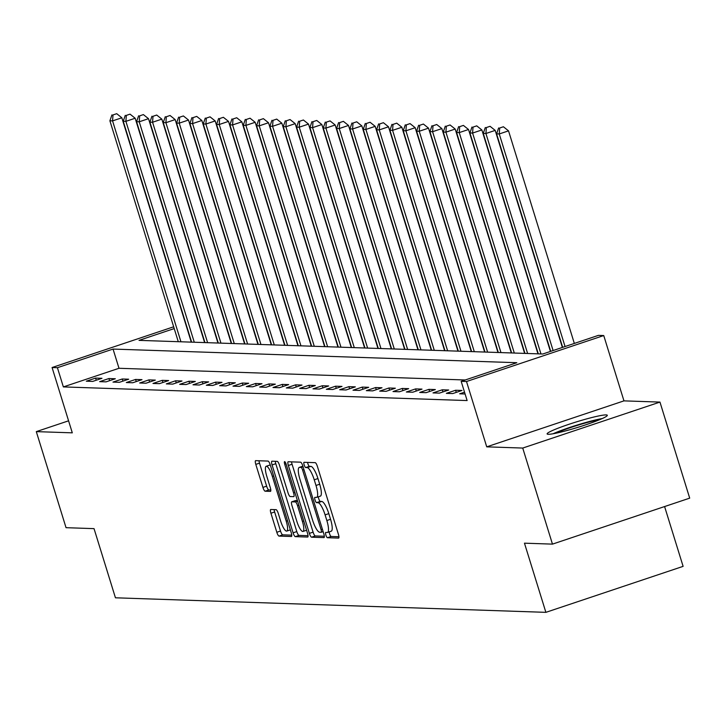 <?xml version="1.0" encoding="UTF-8"?>
<svg xmlns="http://www.w3.org/2000/svg" width="726" height="726" viewBox="0 0 726 726"><rect width="100%" height="100%" fill="white"/><g stroke="black" fill="none" stroke-linecap="round" stroke-linejoin="round"><path stroke-width="1.09" d="M325.874 535.053A2.777 0.69 -108.5 0 0 327.426 537.721L338.552 538.093A3.966 0.989 -108.5 0 0 338.643 538.084A3.966 0.989 -108.5 0 0 338.434 534.363L317.416 466.473A3.966 0.989 -108.5 0 0 315.202 462.662L304.076 462.29A2.777 0.69 -108.5 0 0 304.012 462.299A2.777 0.69 -108.5 0 0 304.158 464.903A2.777 0.69 -108.5 0 0 305.71 467.571L307.152 467.617A12.687 3.158 -108.5 0 1 314.24 479.804L315.991 485.458A12.687 3.158 -108.5 0 1 316.672 497.374A12.687 3.158 -108.5 0 1 316.373 497.41L314.939 497.364A2.777 0.69 -108.5 0 0 314.866 497.374A2.777 0.69 -108.5 0 0 315.02 499.978A2.777 0.69 -108.5 0 0 316.572 502.646L318.006 502.691A12.687 3.158 -108.5 0 1 325.094 514.879L326.845 520.533A12.687 3.158 -108.5 0 1 327.526 532.448A12.687 3.158 -108.5 0 1 327.235 532.485L325.793 532.439A2.777 0.69 -108.5 0 0 325.729 532.448A2.777 0.69 -108.5 0 0 325.874 535.053M329.223 531.877A2.777 0.69 -108.5 0 0 329.586 533.81A2.777 0.69 -108.5 0 0 331.138 536.478L338.933 536.741M307.57 462.408A2.777 0.69 -108.5 0 0 307.869 463.66A2.777 0.69 -108.5 0 0 309.421 466.328L310.864 466.373L307.152 467.617M318.36 496.802A2.777 0.69 -108.5 0 0 318.732 498.735A2.777 0.69 -108.5 0 0 320.275 501.403L321.718 501.448L318.006 502.691M548.284 434.293A31.499 2.822 -17.2 0 0 581.825 426.098A31.499 2.822 -17.2 0 0 607.308 415.281A31.499 2.822 -17.2 0 0 606.146 414.909A31.499 2.822 -17.2 0 0 572.596 423.104A31.499 2.822 -17.2 0 0 547.123 433.912A31.499 2.822 -17.2 0 0 548.284 434.293M270.798 509.498A3.966 0.989 -108.5 0 0 270.707 509.507A3.966 0.989 -108.5 0 0 270.916 513.228L276.815 532.276A3.966 0.989 -108.5 0 0 279.029 536.087L291.38 536.505A3.966 0.989 -108.5 0 0 291.471 536.487A3.966 0.989 -108.5 0 0 291.262 532.766L270.244 464.876A3.966 0.989 -108.5 0 0 268.03 461.074L255.679 460.656A3.966 0.989 -108.5 0 0 255.588 460.665A3.966 0.989 -108.5 0 0 255.797 464.386L262.921 487.4A3.966 0.989 -108.5 0 0 265.135 491.203L270.417 491.384A3.966 0.989 -108.5 0 0 270.517 491.366A3.966 0.989 -108.5 0 0 270.299 487.645L266.769 476.238A10.6 2.641 -108.5 0 1 266.197 466.273A10.6 2.641 -108.5 0 1 272.368 476.428L286.207 521.123A10.6 2.641 -108.5 0 1 286.77 531.078A10.6 2.641 -108.5 0 1 280.599 520.932L278.294 513.482A3.966 0.989 -108.5 0 0 276.08 509.67L270.798 509.498M465.266 379.979L119 368.282L63.362 386.913L57.418 367.701L52.081 367.528L173.659 326.791M552.468 544.128L522.729 448.06L659.961 402.086L689.7 498.145L552.468 544.128L524.462 543.175L545.879 612.345L115.443 597.797L94.035 528.637L66.039 527.684L36.3 431.625L72.301 432.841L52.081 367.528M659.961 402.086L623.961 400.87L486.729 446.844L522.729 448.06M486.729 446.844L466.509 381.522L461.173 381.35L516.812 362.71L113.047 349.07L57.418 367.701M63.362 386.913L467.127 400.561L461.173 381.35M309.376 533.374A3.966 0.989 -108.5 0 0 311.59 537.186L323.941 537.603A3.966 0.989 -108.5 0 0 324.041 537.594A3.966 0.989 -108.5 0 0 323.823 533.864L302.815 465.974A3.966 0.989 -108.5 0 0 300.591 462.172L288.24 461.754A3.966 0.989 -108.5 0 0 288.149 461.763A3.966 0.989 -108.5 0 0 288.358 465.493L309.376 533.374L313.087 532.14A3.966 0.989 -108.5 0 0 315.302 535.942L324.331 536.251M307.661 537.049L295.31 536.632A3.966 0.989 -108.5 0 1 293.095 532.83L272.078 464.939A3.966 0.989 -108.5 0 1 271.869 461.219A3.966 0.989 -108.5 0 1 271.96 461.201L277.25 461.382A3.966 0.989 -108.5 0 1 279.465 465.194L287.986 492.718A3.966 0.989 -108.5 0 0 290.2 496.53L293.703 496.648A3.966 0.989 -108.5 0 0 293.794 496.638A3.966 0.989 -108.5 0 0 293.585 492.909L284.71 464.25A2.777 0.69 -108.5 0 1 284.565 461.636A2.777 0.69 -108.5 0 1 286.18 464.295L307.543 533.32A3.966 0.989 -108.5 0 1 307.751 537.04A3.966 0.989 -108.5 0 1 307.661 537.049L307.833 536.995M68.58 420.817L36.3 431.625M464.531 392.185L459.676 393.81L465.094 393.991M462.008 390.47L455.61 390.252L446.336 393.356L452.743 393.574L462.008 390.47M448.677 390.016L442.279 389.798L433.005 392.911L439.402 393.12L448.677 390.016M435.346 389.572L428.939 389.354L419.673 392.457L426.071 392.675L435.346 389.572M422.006 389.118L415.608 388.9L406.333 392.004L412.74 392.221L422.006 389.118M408.674 388.664L402.277 388.446L393.002 391.559L399.4 391.777L408.674 388.664M395.343 388.219L388.936 388.002L379.671 391.105L386.069 391.323L395.343 388.219M382.003 387.766L375.605 387.548L366.331 390.652L372.737 390.869L382.003 387.766M368.672 387.312L362.274 387.094L352.999 390.207L359.397 390.425L368.672 387.312M355.341 386.867L348.934 386.649L339.668 389.753L346.066 389.971L355.341 386.867M342 386.413L335.603 386.196L326.328 389.299L332.735 389.517L342 386.413M328.669 385.96L322.271 385.751L312.997 388.855L319.395 389.072L328.669 385.96M315.338 385.515L308.931 385.297L299.666 388.401L306.063 388.619L315.338 385.515M301.998 385.061L295.6 384.844L286.325 387.956L292.732 388.165L301.998 385.061M288.667 384.608L282.269 384.399L272.994 387.502L279.392 387.72L288.667 384.608M275.335 384.163L268.929 383.945L259.663 387.049L266.061 387.267L275.335 384.163M261.995 383.709L255.597 383.491L246.323 386.604L252.73 386.813L261.995 383.709M248.664 383.255L242.266 383.047L232.992 386.15L239.389 386.368L248.664 383.255M235.333 382.811L228.926 382.593L219.66 385.697L226.058 385.914L235.333 382.811M221.993 382.357L215.595 382.139L206.32 385.252L212.727 385.47L221.993 382.357M208.661 381.912L202.264 381.695L192.989 384.798L199.387 385.016L208.661 381.912M195.33 381.459L188.923 381.241L179.658 384.344L186.056 384.562L195.33 381.459M181.99 381.005L175.592 380.787L166.318 383.9L172.724 384.118L181.99 381.005M168.659 380.56L162.261 380.342L152.986 383.446L159.384 383.664L168.659 380.56M155.328 380.106L148.921 379.889L139.655 382.992L146.053 383.21L155.328 380.106M141.987 379.653L135.59 379.444L126.315 382.548L132.722 382.765L141.987 379.653M128.656 379.208L122.258 378.99L112.984 382.094L119.382 382.312L128.656 379.208M115.325 378.754L108.918 378.536L99.653 381.649L106.05 381.858L115.325 378.754M101.985 378.3L95.587 378.092L86.312 381.195L92.719 381.413L101.985 378.3M545.879 612.345L683.112 566.362L664.599 506.557M174.213 328.579L139.011 340.367L542.776 354.007L598.405 335.367L603.742 335.548L466.509 381.522M623.961 400.87L603.742 335.548M119 368.282L113.047 349.07M455.61 390.252L456.273 392.394M442.279 389.798L442.942 391.94M428.939 389.354L429.601 391.486M415.608 388.9L416.27 391.042M402.277 388.446L402.939 390.588M388.936 388.002L389.599 390.134M375.605 387.548L376.268 389.69M362.274 387.094L362.936 389.236M348.934 386.649L349.596 388.782M335.603 386.196L336.265 388.337M322.271 385.751L322.934 387.884M308.931 385.297L309.594 387.439M295.6 384.844L296.262 386.985M282.269 384.399L282.931 386.531M268.929 383.945L269.591 386.087M255.597 383.491L256.26 385.633M242.266 383.047L242.929 385.179M228.926 382.593L229.588 384.735M215.595 382.139L216.257 384.281M202.264 381.695L202.926 383.827M188.923 381.241L189.586 383.382M175.592 380.787L176.255 382.929M162.261 380.342L162.923 382.475M148.921 379.889L149.583 382.03M135.59 379.444L136.252 381.577M122.258 378.99L122.921 381.132M108.918 378.536L109.581 380.678M95.587 378.092L96.249 380.224M330.938 531.25A12.687 3.158 -108.5 0 0 331.238 531.205A12.687 3.158 -108.5 0 0 330.557 519.29L326.845 520.533M321.718 501.448A12.687 3.158 -108.5 0 1 328.805 513.636L330.557 519.29M320.084 496.167A12.687 3.158 -108.5 0 0 320.375 496.13A12.687 3.158 -108.5 0 0 319.694 484.215L315.991 485.458M310.864 466.373A12.687 3.158 -108.5 0 1 317.943 478.561L319.694 484.215M291.571 461.863A3.966 0.989 -108.5 0 0 292.07 464.25L313.087 532.14M321.155 532.285A2.777 0.69 -108.5 0 0 321.228 532.276A2.777 0.69 -108.5 0 0 321.074 529.671L302.624 470.076A2.777 0.69 -108.5 0 0 301.081 467.417L299.557 467.363A12.687 3.158 -108.5 0 0 299.266 467.399A12.687 3.158 -108.5 0 0 299.947 479.314L312.552 520.052A12.687 3.158 -108.5 0 0 319.64 532.231L321.155 532.285M299.266 467.399L302.878 466.192A12.687 3.158 -108.5 0 0 302.715 466.301M308.042 535.697L299.021 535.389L295.31 536.632M275.281 461.319A3.966 0.989 -108.5 0 0 275.789 463.696L296.807 531.586A3.966 0.989 -108.5 0 0 299.021 535.389M296.825 521.295A10.6 2.641 -108.5 0 0 302.996 531.441A10.6 2.641 -108.5 0 0 302.424 521.477L297.551 505.732A3.966 0.989 -108.5 0 0 295.337 501.929L291.834 501.811A3.966 0.989 -108.5 0 0 291.743 501.82A3.966 0.989 -108.5 0 0 291.952 505.541L296.825 521.295M295.364 500.622A3.966 0.989 -108.5 0 1 295.446 500.577A3.966 0.989 -108.5 0 1 295.546 500.568L297.424 500.631M270.29 465.012A10.6 2.641 -108.5 0 0 269.909 465.03L266.197 466.273M259 460.765A3.966 0.989 -108.5 0 0 259.509 463.143L266.623 486.157A3.966 0.989 -108.5 0 0 268.838 489.959L270.807 490.023M274.119 509.607A3.966 0.989 -108.5 0 0 274.628 511.993L280.517 531.033A3.966 0.989 -108.5 0 0 282.732 534.844L291.761 535.144M574.339 343.434L508.527 130.852L499.252 133.956L496.593 133.865L562.668 347.346M565.064 346.538L499.252 133.956L499.688 128.003L503.399 126.76L499.688 128.003M496.593 133.865L498.626 127.967M503.399 126.76L508.527 130.852M562.378 347.445L495.196 130.399L485.921 133.502L483.253 133.421L550.716 351.348M553.103 350.549L485.921 133.502L486.356 127.549L490.068 126.306L486.356 127.549M483.253 133.421L485.295 127.513M490.068 126.306L495.196 130.399M550.426 351.448L481.864 129.954L472.59 133.058L469.922 132.967L538.302 353.861M540.97 353.952L472.59 133.058L473.025 127.104L476.728 125.861L473.025 127.104M469.922 132.967L471.954 127.068M476.728 125.861L481.864 129.954M537.975 353.843L468.524 129.5L459.249 132.604L456.59 132.513L524.962 353.408M527.63 353.498L459.249 132.604L459.685 126.651L463.397 125.407L459.685 126.651M456.59 132.513L458.623 126.614M463.397 125.407L468.524 129.5M524.635 353.399L455.193 129.046L445.918 132.159L443.25 132.068L511.63 352.954M514.298 353.045L445.918 132.159L446.354 126.197L450.066 124.963L446.354 126.197M443.25 132.068L445.292 126.161M450.066 124.963L455.193 129.046M555.744 433.25A27.261 2.441 162.8 0 1 584.448 423.267A27.261 2.441 162.8 0 1 599.821 419.61M602.281 418.539A31.3 2.804 -17.2 0 0 585.374 422.614A31.3 2.804 -17.2 0 0 553.103 433.758M511.304 352.945L441.862 128.602L432.587 131.705L429.919 131.615L498.299 352.509M500.967 352.6L432.587 131.705L433.023 125.752L436.725 124.509L433.023 125.752M429.919 131.615L431.952 125.716M436.725 124.509L441.862 128.602M497.972 352.5L428.522 128.148L419.247 131.252L416.588 131.161L484.959 352.056M487.627 352.146L419.247 131.252L419.682 125.299L423.394 124.055L419.682 125.299M416.588 131.161L418.621 125.262M423.394 124.055L428.522 128.148M484.632 352.046L415.19 127.694L405.916 130.807L403.248 130.716L471.628 351.602M474.296 351.693L405.916 130.807L406.351 124.854L410.063 123.611L406.351 124.854M403.248 130.716L405.29 124.818M410.063 123.611L415.19 127.694M471.301 351.593L401.859 127.25L392.584 130.353L389.916 130.263L458.297 351.157M460.965 351.248L392.584 130.353L393.02 124.4L396.723 123.157L393.02 124.4M389.916 130.263L391.949 124.364M396.723 123.157L401.859 127.25M457.97 351.148L388.519 126.796L379.244 129.9L376.585 129.809L444.956 350.703M447.624 350.794L379.244 129.9L379.68 123.946L383.392 122.703L379.68 123.946M376.585 129.809L378.618 123.91M383.392 122.703L388.519 126.796M444.63 350.694L375.188 126.342L365.913 129.455L363.245 129.364L431.625 350.259M434.293 350.34L365.913 129.455L366.349 123.502L370.06 122.258L366.349 123.502M363.245 129.364L365.287 123.465M370.06 122.258L375.188 126.342M431.298 350.241L361.857 125.897L352.582 129.001L349.914 128.91L418.294 349.805M420.962 349.896L352.582 129.001L353.017 123.048L356.72 121.805L353.017 123.048M349.914 128.91L351.947 123.012M356.72 121.805L361.857 125.897M417.967 349.796L348.516 125.444L339.242 128.547L336.583 128.457L404.954 349.351M407.622 349.442L339.242 128.547L339.677 122.594L343.389 121.351L339.677 122.594M336.583 128.457L338.615 122.558M343.389 121.351L348.516 125.444M404.627 349.342L335.185 124.99L325.91 128.103L323.242 128.012L391.623 348.907M394.291 348.997L325.91 128.103L326.346 122.149L330.058 120.906L326.346 122.149M323.242 128.012L325.284 122.113M330.058 120.906L335.185 124.99M391.296 348.888L321.854 124.545L312.579 127.649L309.911 127.558L378.291 348.453M380.959 348.544L312.579 127.649L313.015 121.696L316.717 120.452L313.015 121.696M309.911 127.558L311.944 121.659M316.717 120.452L321.854 124.545M377.965 348.444L308.514 124.092L299.239 127.195L296.58 127.114L364.951 347.999M367.619 348.09L299.239 127.195L299.675 121.242L303.386 119.999L299.675 121.242M296.58 127.114L298.613 121.206M303.386 119.999L308.514 124.092M364.624 347.99L295.183 123.647L285.908 126.751L283.24 126.66L351.62 347.554M354.288 347.645L285.908 126.751L286.343 120.797L290.055 119.554L286.343 120.797M283.24 126.66L285.282 120.761M290.055 119.554L295.183 123.647M351.293 347.536L281.851 123.193L272.577 126.297L269.909 126.206L338.289 347.101M340.957 347.191L272.577 126.297L273.012 120.344L276.715 119.1L273.012 120.344M269.909 126.206L271.941 120.307M276.715 119.1L281.851 123.193M337.962 347.092L268.511 122.739L259.236 125.852L256.577 125.761L324.949 346.647M327.617 346.738L259.236 125.852L259.672 119.89L263.384 118.656L259.672 119.89M256.577 125.761L258.61 119.854M263.384 118.656L268.511 122.739M324.622 346.638L255.18 122.295L245.905 125.398L243.237 125.308L311.617 346.202M314.285 346.293L245.905 125.398L246.341 119.445L250.053 118.202L246.341 119.445M243.237 125.308L245.279 119.409M250.053 118.202L255.18 122.295M311.291 346.193L241.849 121.841L232.574 124.945L229.906 124.854L298.286 345.748M300.954 345.839L232.574 124.945L233.01 118.991L236.712 117.748L233.01 118.991M229.906 124.854L231.939 118.955M236.712 117.748L241.849 121.841M297.959 345.739L228.508 121.387L219.234 124.5L216.575 124.409L284.946 345.295M287.614 345.385L219.234 124.5L219.669 118.547L223.381 117.303L219.669 118.547M216.575 124.409L218.608 118.51M223.381 117.303L228.508 121.387M284.619 345.286L215.177 120.943L205.903 124.046L203.235 123.955L271.615 344.85M274.283 344.941L205.903 124.046L206.338 118.093L210.05 116.85L206.338 118.093M203.235 123.955L205.276 118.057M210.05 116.85L215.177 120.943M271.288 344.841L201.846 120.489L192.571 123.592L189.903 123.502L258.284 344.396M260.952 344.487L192.571 123.592L193.007 117.639L196.71 116.396L193.007 117.639M189.903 123.502L191.936 117.603M196.71 116.396L201.846 120.489M257.957 344.387L188.506 120.035L179.231 123.148L176.572 123.057L244.943 343.942M247.611 344.033L179.231 123.148L179.667 117.195L183.379 115.951L179.667 117.195M176.572 123.057L178.605 117.158M183.379 115.951L188.506 120.035M244.617 343.933L175.175 119.59L165.9 122.694L163.232 122.603L231.612 343.498M234.28 343.589L165.9 122.694L166.336 116.741L170.047 115.498L166.336 116.741M163.232 122.603L165.274 116.704M170.047 115.498L175.175 119.59M231.285 343.489L161.844 119.137L152.569 122.24L149.901 122.149L218.281 343.044M220.949 343.135L152.569 122.24L153.004 116.287L156.707 115.044L153.004 116.287M149.901 122.149L151.934 116.251M156.707 115.044L161.844 119.137M217.954 343.035L148.503 118.683L139.229 121.796L136.57 121.705L204.941 342.599M207.609 342.681L139.229 121.796L139.664 115.842L143.376 114.599L139.664 115.842M136.57 121.705L138.602 115.806M143.376 114.599L148.503 118.683M204.614 342.581L135.172 118.238L125.897 121.342L123.229 121.251L191.61 342.146M194.278 342.236L125.897 121.342L126.333 115.389L130.045 114.145L126.333 115.389M123.229 121.251L125.271 115.352M130.045 114.145L135.172 118.238M191.283 342.137L121.841 117.784L112.566 120.888L109.898 120.806L178.278 341.692M180.946 341.783L112.566 120.888L113.002 114.935L116.704 113.692L113.002 114.935M109.898 120.806L111.931 114.899M116.704 113.692L121.841 117.784M331.138 536.478L327.426 537.721M309.421 466.328L305.71 467.571M320.275 501.403L316.572 502.646M328.805 513.636L325.094 514.879M317.943 478.561L314.24 479.804M292.07 464.25L288.358 465.493M315.302 535.942L311.59 537.186M321.228 532.276L323.134 531.632L321.282 532.24M322.389 529.227L321.074 529.671M303.94 469.64L302.624 470.076M303.051 466.754L301.081 467.417M302.896 466.246L299.557 467.363M296.807 531.586L293.095 532.83M275.789 463.696L272.078 464.939M294.901 492.473L293.585 492.909M286.017 463.814L284.71 464.25M303.74 521.041L302.424 521.477M298.867 505.296L297.551 505.732M297.596 501.176L295.337 501.929M295.546 500.568L291.834 501.811M287.523 520.678L286.207 521.123M273.684 475.984L272.368 476.428M268.838 489.959L265.135 491.203M266.623 486.157L262.921 487.4M259.509 463.143L255.797 464.386M282.732 534.844L279.029 536.087M280.517 531.033L276.815 532.276M274.628 511.993L270.916 513.228M331.238 531.205L327.526 532.448M320.375 496.13L316.672 497.374M306.59 530.234L302.996 531.441M295.446 500.577L291.743 501.82M290.364 529.871L286.77 531.078"/></g></svg>

